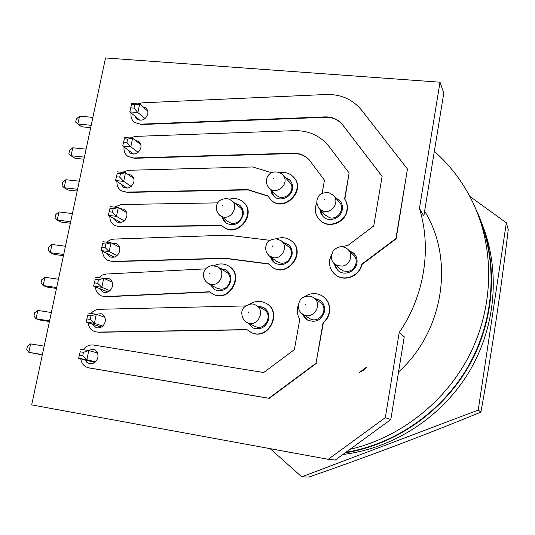 <?xml version="1.0" encoding="UTF-8"?>
<svg xmlns="http://www.w3.org/2000/svg" width="535" height="535" viewBox="0 0 535 535"><rect width="100%" height="100%" fill="white"/><g stroke="black" fill="none" stroke-linecap="round" stroke-linejoin="round"><path stroke-width="0.8" d="M469.817 196.378L506.344 222.807L508.25 229.575C500.807 291.856 491.692 352.692 480.911 412.09C425.078 435.062 367.726 456.709 308.862 477.046L301.733 476.825L270.148 448.651M506.344 222.807L478.216 410.098L480.911 412.09M478.216 410.098L301.733 476.825M228.064 221.57L230.518 222.914C239.326 226.372 247.23 212.221 239.426 206.971L231.929 200.839M276.468 261.307L280.688 263.093C289.569 264.698 295.44 251.283 288.024 246.367L281.631 241.131M325.146 214.903L329.42 217.631C337.946 220.433 345.724 208.189 339.257 202.156L334.134 196.131M309.203 318.225L309.812 318.599C319.034 324.37 329.339 309.25 320.625 302.743L314.078 298.115M254.727 326.263L255.737 326.711C265.761 330.911 273.378 313.905 263.508 309.39L256.352 305.411M216.708 288.104L220.895 289.194C229.709 289.555 233.782 275.719 226.004 271.9L218.053 267.105M340.013 268.837L343.59 271.031L347.89 271.359C355.588 270.483 359.139 259.642 353.307 254.901L348.559 250.079M276.147 194.874L276.695 195.402C283.396 201.882 295.668 191.737 290.853 183.679L282.955 174.992M275.104 449.56L289.375 452.182M294.932 453.205L287.616 451.928M95.39 286.847C95.758 291.287 97.838 294.33 101.623 295.975L105.435 296.571L209.573 291.769L212.943 294.089C229.227 302.971 244.702 274.341 228.271 265.801C223.717 263.347 219.002 263.307 214.114 265.681M105.435 296.571L101.757 296.022M80.758 358.871C81.554 363.566 84.069 366.522 88.302 367.752L268.871 398.247L315.998 363.258L323.073 322.585C326.383 319.836 328.43 316.346 329.219 312.132C330.102 305.325 327.875 299.981 322.545 296.096C316.379 292.491 310.246 292.772 304.141 296.945M88.89 367.866L88.529 367.799M298.349 304.789L297.574 307.665C296.885 311.851 297.62 315.71 299.781 319.228L294.39 349.629L263.701 372.52L93.592 345.048C89.485 344.56 86.021 346.098 83.199 349.656M323.294 296.631C328.303 300.543 330.376 305.773 329.507 312.326C328.717 316.539 326.671 320.024 323.367 322.772L315.998 363.258M116.958 181.439C116.737 185.571 118.208 188.695 121.385 190.794L126.387 192.112L247.772 189.604L267.781 195.863L271.232 200.23C284.807 212.749 306.709 188.668 292.859 176.41C289.295 173.139 285.015 171.916 280.019 172.738M126.387 192.112L121.478 190.855M131.088 112.932C130.52 116.891 131.637 120.034 134.452 122.361L140.364 124.173L325.012 116.891C332.369 116.764 338.267 119.432 342.701 124.902L382.13 176.316L373.731 225.964L347.75 245.545L339.972 246.836M140.364 124.173L134.492 122.395M331.6 254.413L329.741 259.669C328.885 265.855 330.79 270.891 335.458 274.769C344.159 282.032 359.527 275.946 361.546 264.35L361.794 264.598C359.781 276.187 344.426 282.266 335.739 275.01L334.943 274.355M124.046 147.011C123.645 151.057 124.943 154.187 127.932 156.414L133.409 157.972L293.053 153.17C299.439 153.084 304.783 155.25 309.076 159.684L324.457 180.168L322.103 193.423M133.409 157.972L127.992 156.454M316.767 202.712L315.57 206.584C314.747 212.061 316.259 216.662 320.097 220.38C328.477 228.746 345.302 222.346 346.921 210.068C347.576 205.962 346.8 202.237 344.6 198.906L344.868 199.221C347.061 202.558 347.837 206.276 347.182 210.375C345.563 222.64 328.757 229.034 320.385 220.674L319.656 219.959M102.626 251.356C102.794 255.69 104.659 258.766 108.237 260.578L112.397 261.408L225.041 258.191L268.603 263.829L272.188 267.152C287.556 278.153 306.595 251.503 291.093 240.683C286.666 237.513 281.778 236.878 276.428 238.77M112.397 261.408L108.431 260.672M88.101 322.685C88.683 327.246 90.977 330.249 94.983 331.693L97.932 332.108L246.909 329.607L251.249 332.516C268.409 340.909 282.854 311.316 265.661 303.104C260.277 300.489 254.954 300.871 249.705 304.228M97.932 332.108L95.163 331.747M109.815 216.227C109.782 220.453 111.447 223.55 114.824 225.523L119.298 226.586L221.604 225.456L223.637 227.134C238.296 237.975 257.315 211.853 242.388 201.374C238.516 198.552 234.169 197.836 229.334 199.227M119.298 226.586L114.958 225.596M134.86 116.055L136.873 119.138C141.849 121.452 145.48 119.76 147.78 114.055C148.215 111.507 147.553 109.461 145.794 107.916L142.671 106.672M120.984 184.087L123.485 187.31C128.367 189.136 131.831 187.337 133.877 181.9C134.352 178.971 133.496 176.717 131.322 175.146L127.658 174.223M106.839 253.423L109.949 256.833C114.65 258.131 117.901 256.218 119.693 251.096C120.194 247.725 119.111 245.264 116.436 243.719L112.082 243.331M92.394 324.103L96.24 327.714C100.687 328.47 103.683 326.47 105.221 321.695C105.743 317.803 104.385 315.148 101.148 313.717L95.979 314.226M85.058 359.961L86.777 362.349L89.312 363.66C93.598 364.161 96.454 362.121 97.878 357.534C98.4 353.361 96.895 350.606 93.357 349.275L87.78 350.405M99.657 288.592L103.115 292.103C107.702 293.133 110.832 291.174 112.497 286.218C113.012 282.594 111.795 280.032 108.846 278.534L104.111 278.528M113.948 218.588L116.737 221.905C121.539 223.47 124.902 221.61 126.822 216.327C127.31 213.184 126.347 210.83 123.933 209.259L119.94 208.57M127.959 149.914L130.199 153.057C135.134 155.137 138.692 153.385 140.859 147.807C141.32 145.079 140.565 142.932 138.605 141.367L135.235 140.264M247.912 322.933L253.068 328.042C260.839 330.182 266.062 327.199 268.737 319.087C269.406 313.798 267.574 309.859 263.24 307.271L257.656 306.134M253.008 328.015L248.28 323.113M334.328 263.722L335.639 267.681L338.327 270.817C344.58 276.207 355.822 271.573 356.939 263.093C357.5 259.087 356.37 255.73 353.541 253.022L349.087 250.614M337.993 270.549L334.602 263.976M270.784 189.758L271.834 193.516L274.194 196.546C279.986 201.989 291.2 197.428 292.377 189.102C292.953 185.377 291.983 182.254 289.468 179.727L285.222 177.366M274.027 196.392L271.118 190.079M210.181 284.56L214.95 289.796C222.627 292.163 227.877 289.268 230.685 281.109C231.374 276.12 229.736 272.362 225.77 269.821L220.453 268.55M214.916 289.776L210.583 284.78M222.179 217.163L223.617 220.587L226.178 223.195C234.163 226.586 239.8 223.911 243.097 215.17C243.739 210.937 242.509 207.547 239.419 205.005L234.718 203.119M226.091 223.128L222.567 217.451M319.977 209.426L320.893 213.432L323.254 216.742C329.139 222.754 341.123 218.267 342.28 209.553C342.815 205.982 341.912 202.912 339.578 200.351L335.512 197.749M322.979 216.474L320.264 209.727M302.643 314.179L304.596 317.623L307.625 320.124C315.924 323.02 321.555 320.137 324.531 311.47C325.16 306.602 323.548 302.797 319.696 300.068L314.433 298.37M307.411 320.004L302.957 314.379M270.402 256.827L271.974 260.385L274.702 263.073C282.968 266.53 288.739 263.815 292.01 254.921C292.632 250.547 291.314 247.036 288.057 244.388L283.222 242.435M274.529 262.959L270.743 257.081M359.38 372.413L363.593 370.3L366.916 366.91L359.38 372.413M419.433 208.416L440.011 82.209L443.782 93.057L423.84 216.006L419.433 208.416C431.872 248.374 424.476 295.855 399.204 332.536L404.246 336.796L390.817 419.554L335.271 460.046L328.216 459.311L385.327 417.641L399.204 332.536M385.327 417.641L390.817 419.554M130.841 107.843L134.011 108.117L134.7 104.78L131.53 104.506L129.798 111.862L131.53 104.506M134.011 108.117L137.896 112.577L129.798 111.862L139.983 120.308M131.563 103.369L139.648 104.064L137.896 112.577L145.032 118.589M147.747 111.073L139.648 104.064L134.7 104.78M116.523 176.784L119.713 177.132L120.422 173.721L117.232 173.38L115.54 180.516L117.232 173.38M119.713 177.132L123.685 181.412L115.54 180.516L127.169 188.146M117.339 171.849L125.478 172.725L123.685 181.412L131.195 186.407M133.737 178.402L125.478 172.725L120.422 173.721M101.918 247.13L105.127 247.551L105.85 244.074L102.64 243.659L101.001 250.561L102.64 243.659M105.127 247.551L109.187 251.637L101.001 250.561L114.343 257.101M102.834 241.72L111.012 242.776L109.187 251.637L117.098 255.57M119.439 247.13L111.012 242.776L105.85 244.074M87.018 318.927L90.241 319.422L90.977 315.871L87.753 315.382L86.155 322.037L87.753 315.382M90.241 319.422L94.387 323.314L86.155 322.037L101.396 327.079M88.028 313.015L96.26 314.266L94.387 323.314L102.733 326.096M104.853 317.308L96.26 314.266L90.977 315.871M79.447 355.38L82.684 355.915L83.427 352.331L80.19 351.796L78.618 358.33L80.19 351.796M82.684 355.915L86.877 359.701L78.618 358.33L94.809 362.436M80.511 349.215L88.763 350.565L86.877 359.701L95.457 361.894M97.457 352.953L88.763 350.565L83.427 352.331M94.508 282.841L97.724 283.303L98.453 279.792L95.237 279.337L93.618 286.118L95.237 279.337M97.724 283.303L101.824 287.295L93.618 286.118L107.896 291.97M95.471 277.19L103.676 278.34L101.824 287.295L109.949 290.659M112.183 282.039L103.676 278.34L98.453 279.792M109.26 211.78L112.457 212.161L113.173 208.724L109.976 208.342L108.304 215.358L109.976 208.342M112.457 212.161L116.469 216.347L108.304 215.358L120.763 222.493M110.123 206.61L118.282 207.573L116.469 216.347L124.173 220.821M126.621 212.589L118.282 207.573L113.173 208.724M123.719 142.136L126.895 142.45L127.597 139.08L124.414 138.772L122.709 146.015L124.414 138.772M126.895 142.45L130.821 146.817L122.709 146.015L133.576 154.08M124.488 137.441L132.6 138.217L130.821 146.817L138.144 152.335M140.779 144.564L132.6 138.217L127.597 139.08M91.191 125.297L77.863 124.046L75.669 122.134L76.331 119.058L79.554 116.162L77.863 124.046L81.674 126.795L90.689 127.644M77.568 189.283L64.173 187.752L62.013 185.571L62.689 182.442L65.899 179.72L64.173 187.752L68.132 190.039L77.187 191.075M63.698 254.466L50.23 252.654L48.103 250.193L48.792 247.003L51.989 244.468L50.23 252.654L54.329 254.453L63.438 255.683M49.554 320.893L36.026 318.78L33.939 316.031L34.635 312.781L37.818 310.44L36.026 318.78L40.272 320.084L49.427 321.515M42.385 354.585L28.816 352.318L26.75 349.422L27.459 346.138L30.629 343.898L28.816 352.318L42.319 354.892M56.656 287.522L43.161 285.563L41.055 282.955L41.75 279.738L44.933 277.297L43.161 285.563L47.334 287.114L56.463 288.445M70.667 221.724L57.232 220.052L55.092 217.732L55.774 214.568L58.977 211.94L57.232 220.052L61.264 222.099L70.346 223.229M84.41 157.143L71.048 155.752L68.875 153.706L69.543 150.602L72.76 147.794L71.048 155.752L74.933 158.273L83.968 159.216M217.825 202.865L121.218 204.524L114.416 207.119M245.772 305.92L99.276 309.297C96.066 309.444 93.311 310.835 91.03 313.47M269.968 240.335L227.716 235.159L113.821 239.105L110.016 239.981L106.632 242.208M344.6 198.906L349.114 172.999L328.129 145.286C319.321 135.288 308.053 130.413 294.337 130.654L135.255 136.398L130.038 137.976M361.546 264.35L395.933 238.543L407.456 169.013L361.707 110.29C352.705 99.396 340.862 94.133 326.169 94.488L142.176 102.827L137.95 103.917M271.713 172.758L252.714 166.967L128.273 170.29L122.214 172.37M205.801 268.851L106.358 274.034L102.332 275.084L98.841 277.658M283.55 242.703L288.586 244.816M314.734 298.584L320.258 300.456M335.779 198.064L340.133 200.979M235.092 203.427L239.901 205.4M220.848 268.784L226.225 270.095M285.543 177.7L289.977 180.248M349.342 250.875L354.157 253.623M258.017 306.334L263.708 307.531M92.876 117.379L79.554 116.162M79.287 181.211L65.899 179.72M65.444 246.247L51.989 244.468M51.34 312.514L37.818 310.44M44.184 346.125L30.629 343.898M58.429 279.223L44.933 277.297M72.399 213.579L58.977 211.94M86.115 149.145L72.76 147.794M119.78 226.86L221.891 225.737M242.997 201.876C257.516 212.569 238.503 238.142 224.018 227.415L223.436 226.994M98.447 332.275L247.096 329.781M266.256 303.445C283.122 311.898 268.597 341.002 251.617 332.69L251.102 332.449M291.789 241.252C306.682 252.373 287.629 278.233 272.529 267.393L271.88 266.945M112.892 261.642L225.422 258.438L268.777 264.049M225.041 258.191L225.422 258.438M344.868 199.221L349.114 172.999M133.877 158.313L293.361 153.532C299.747 153.445 305.084 155.611 309.377 160.039L309.966 160.701M140.819 124.548L325.293 117.292C332.643 117.165 338.535 119.833 342.962 125.297L382.117 176.363M361.794 264.598L396.147 238.824L407.456 169.013M293.514 177.092C306.709 189.597 284.887 212.863 271.566 200.538L270.917 199.963M126.862 192.419L248.126 189.925L267.908 196.111M247.772 189.604L248.126 189.925M89.419 367.993L269.219 398.348L316.299 363.399M268.871 398.247L269.219 398.348M105.937 296.771L209.814 291.99M228.846 266.156C245.01 274.876 229.488 303.118 213.345 294.297L212.823 294.029M482.349 224.767C500.586 271.004 495.905 327.346 468.713 372.494C441.362 417.534 393.151 448.511 342.915 454.469M440.011 82.209L105.529 57.954L31.679 404.895L328.216 459.311M476.204 209.914C497.998 255.984 496.62 314.179 471.014 362.162C445.247 410.051 396.803 444.518 345.102 452.877M345.891 452.302C395.699 443.963 442.432 411.408 468.453 365.886C494.293 320.258 497.991 264.397 479.541 218.614M424.63 211.158C454.69 259.308 443.916 331.312 398.542 371.959M349.917 449.367C400.882 437.556 447.073 400.862 470.833 352.344C494.407 303.733 494.3 246.294 472.131 200.926C462.601 181.693 450.002 165.168 434.326 151.365M228.525 221.918L220.273 215.732C213.151 210.068 215.705 196.987 228.485 198.926L231.428 200.438C239.386 205.788 231.294 220.273 222.306 216.749L219.584 215.197M222.827 205.293L222.567 205.962L222.827 205.293M277.036 261.722L269.767 256.359C265.801 252.587 264.731 248.561 266.557 244.288C267.239 241.305 270.456 239.459 276.221 238.764L281.022 240.63C288.592 245.652 282.567 259.388 273.499 257.756L268.884 255.676M272.636 245.953L272.502 246.668L272.636 245.953M325.815 215.612L319.689 209.111C316.379 204.671 315.991 200.478 318.526 196.552C319.549 193.844 322.966 192.533 328.778 192.62L333.452 195.328C340.059 201.488 332.088 214.027 323.374 211.171L319.689 209.111L318.679 207.975M324.076 199.943L324.31 199.247L324.076 199.943M309.812 318.599L301.673 313.443C295.18 307.819 299.961 297.988 303.352 297.34C307.632 295.628 310.975 295.728 313.39 297.634L314.272 298.276C323.18 304.923 312.621 320.418 303.198 314.52L301.847 313.59M305.418 304.642L305.893 304.054L305.418 304.642M254.841 304.696L255.87 305.144C265.955 309.752 258.144 327.166 247.906 322.879L255.135 326.464M248.374 312.627L248.641 311.932L248.374 312.627M208.489 283.644C199.996 278.18 202.839 266.296 212.509 265.621L217.618 266.838C225.549 270.737 221.37 284.894 212.368 284.54L208.489 283.644L217.096 288.318M209.713 273.706L209.753 272.984L209.713 273.706M340.768 269.52L334.923 264.243C331.198 261.481 330.57 257.114 333.031 251.136C333.312 249.858 335.438 248.454 339.411 246.923C342.507 246.388 345.289 247.17 347.757 249.263C353.722 254.105 350.077 265.206 342.206 266.116L337.284 265.607L333.706 263.066M339.056 254.927L338.976 254.199L339.056 254.927M276.695 195.402L269.513 188.541L267.253 185.531C263.441 173.601 274.943 168.525 282.38 174.397L283.998 176.523C288.907 184.756 276.354 195.148 269.513 188.541L268.697 187.725M273.512 178.556L272.883 178.924L273.512 178.556M293.053 153.17L293.361 153.532M342.701 124.902L342.962 125.297M325.012 116.891L325.293 117.292M255.87 305.144L254.653 304.616C251.022 302.342 242.917 306.816 242.743 309.518C240.817 311.163 241.573 320.625 247.29 322.625M101.623 295.975L102.131 296.176M88.302 367.752L88.83 367.873M121.385 190.794L121.866 191.102M134.452 122.361L134.914 122.736M127.932 156.414L128.4 156.755M108.237 260.578L108.732 260.819M94.983 331.693L95.504 331.861M114.824 225.523L115.313 225.79M239.787 205.306L239.419 205.005M226.158 270.055L225.77 269.821M289.783 180.061L289.468 179.727M263.594 307.471L263.24 307.271M223.637 227.134L224.018 227.415M251.249 332.516L251.617 332.69M272.188 267.152L272.529 267.393M309.076 159.684L309.377 160.039M271.232 200.23L271.566 200.538M212.943 294.089L213.345 294.297"/></g></svg>
